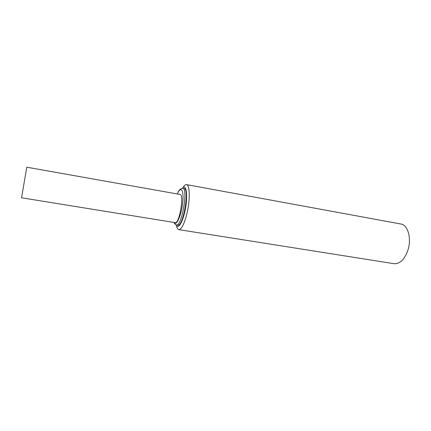 <?xml version="1.0" encoding="UTF-8"?>
<svg xmlns="http://www.w3.org/2000/svg" width="431" height="431" viewBox="0 0 431 431"><rect width="100%" height="100%" fill="white"/><g stroke="black" fill="none" stroke-linecap="round" stroke-linejoin="round"><path stroke-width="0.65" d="M177.804 225.133C183.18 227.153 189.807 188.401 184.069 188.519L182.717 188.272C188.406 188.148 181.774 226.932 176.446 224.917L177.804 225.133M180.05 194.451C184.387 194.37 179.323 224.152 175.255 222.649L21.55 197.781L26.781 167.206L180.05 194.451M182.922 187.727C184.226 185.492 185.422 184.452 186.504 184.603L400.857 224.001C407.715 224.853 411.664 237.847 408.146 249.441C404.833 259.246 400.14 263.998 394.063 263.707L178.806 229.637C177.728 229.421 176.947 228.042 176.462 225.499M186.504 184.603C189.759 184.716 190.254 198.799 187.248 212.187C184.533 223.527 181.715 229.346 178.806 229.637M182.405 188.239C186.504 182.954 188.212 196.622 184.91 211.217C182.405 223.08 177.89 229.761 176.144 224.847M174.339 222.498C176.484 226.496 181.494 214.827 182.733 202.414C184.064 189.952 180.815 185.497 177.389 193.977M182.717 188.272L180.174 189.198C179.08 190.615 179.231 189.715 177.324 193.966M176.446 224.917C175.369 224.723 174.566 223.899 174.027 222.45"/></g></svg>
